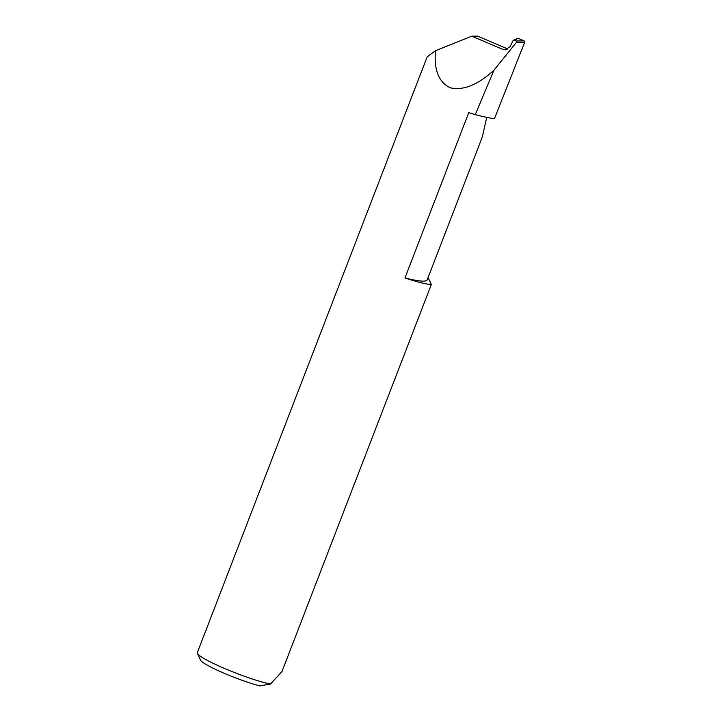 <?xml version="1.0" encoding="UTF-8"?>
<svg xmlns="http://www.w3.org/2000/svg" width="722" height="722" viewBox="0 0 722 722"><rect width="100%" height="100%" fill="white"/><g stroke="black" fill="none" stroke-linecap="round" stroke-linejoin="round"><path stroke-width="1.08" d="M404.979 277.943L468.786 112.578A43.753 5.18 21.1 0 0 475.257 114.672L493.911 70.233C477.919 84.844 463.452 90.71 450.51 87.849C438.85 82.507 433.832 70.133 435.465 50.73L427.171 56.848L197.232 652.85A43.753 5.18 21.1 0 0 197.341 653.329A43.753 5.18 21.1 0 0 226.365 669.249A43.753 5.18 21.1 0 0 270.47 684.059L281.977 671.559L431.359 284.423A43.753 5.18 -158.9 0 1 431.251 284.432A43.753 5.18 -158.9 0 1 404.979 277.943A73.5 8.7 21.1 0 0 423.525 281.138A73.5 8.7 21.1 0 0 427.162 279.919L482.341 136.909L486.727 117.343M507.846 49.006L477.567 36.1L471.845 36.19L502.999 49.475L507.846 49.006M516.988 38.952L512.918 40.856L510.147 46.524L505.418 49.827L502.999 49.475M427.722 278.457A43.753 5.18 -158.9 0 1 428.778 279.116L431.359 284.423M475.257 114.672A123.679 14.648 21.1 0 0 494.399 118.787L524.704 42.21L516.456 42.309L516.212 40.964L524.154 40.856L518.297 38.356M493.911 70.233L516.456 42.309M435.465 50.73L471.845 36.19M524.154 40.856L524.704 42.21M270.47 684.059L259.839 685.9A38.501 4.558 -158.9 0 1 200.924 660.792L197.341 653.329M512.918 40.856L514.38 40.188L516.212 40.964M517.521 38.374L513.559 40.215"/></g></svg>

